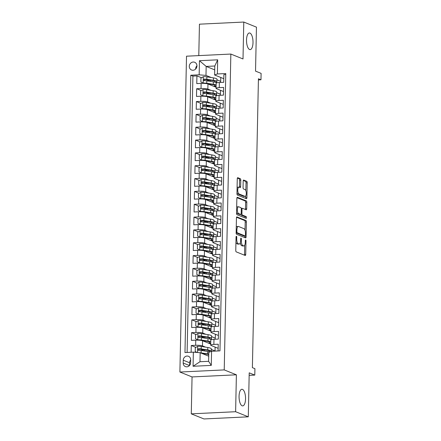<?xml version="1.0" encoding="UTF-8"?>
<svg xmlns="http://www.w3.org/2000/svg" width="441" height="441" viewBox="0 0 441 441"><rect width="100%" height="100%" fill="white"/><g stroke="black" fill="none" stroke-linecap="round" stroke-linejoin="round"><path stroke-width="0.66" d="M236.42 236.277A0.893 0.347 87.3 0 0 236.354 236.266A0.893 0.347 87.3 0 0 236.051 237.021L235.77 250.411A1.279 0.496 87.3 0 0 236.244 251.872L245.196 255.477A1.279 0.496 87.3 0 0 245.284 255.493A1.279 0.496 87.3 0 0 245.72 254.418L246.001 241.029A0.893 0.347 87.3 0 0 245.67 240.003A0.893 0.347 87.3 0 0 245.609 239.992A0.893 0.347 87.3 0 0 245.306 240.747L245.268 242.478A4.085 1.582 87.3 0 1 243.873 245.918A4.085 1.582 87.3 0 1 243.592 245.869L242.848 245.571A4.085 1.582 87.3 0 1 241.337 240.896L241.376 239.165A0.893 0.347 87.3 0 0 241.045 238.14A0.893 0.347 87.3 0 0 240.984 238.129A0.893 0.347 87.3 0 0 240.676 238.884L240.643 240.615A4.085 1.582 87.3 0 1 239.248 244.055A4.085 1.582 87.3 0 1 238.967 244.005L238.217 243.708A4.085 1.582 87.3 0 1 236.712 239.033L236.745 237.302A0.893 0.347 87.3 0 0 236.42 236.277M249.595 49.508A8.329 3.225 87.3 0 0 250.168 49.613A8.329 3.225 87.3 0 0 253.013 41.873A8.329 3.225 87.3 0 0 249.942 33.075A8.329 3.225 87.3 0 0 249.369 32.976A8.329 3.225 87.3 0 0 246.519 40.715A8.329 3.225 87.3 0 0 249.595 49.508M242.131 405.797A8.329 3.225 87.3 0 0 242.704 405.896A8.329 3.225 87.3 0 0 245.549 398.157A8.329 3.225 87.3 0 0 242.478 389.364A8.329 3.225 87.3 0 0 241.905 389.26A8.329 3.225 87.3 0 0 239.061 396.999A8.329 3.225 87.3 0 0 242.131 405.797M189.288 66.321A4.162 3.782 -68.1 0 0 191.57 69.998A4.162 3.782 -68.1 0 0 196.956 65.952A4.162 3.782 -68.1 0 0 194.679 62.275A4.162 3.782 -68.1 0 0 189.288 66.321M196.956 65.759A4.162 3.782 -68.1 0 0 195.628 68.873A4.162 3.782 -68.1 0 0 195.628 69.066M240.78 180.176A1.279 0.496 87.3 0 0 240.306 178.715L237.793 177.706A1.279 0.496 87.3 0 0 237.71 177.69A1.279 0.496 87.3 0 0 237.269 178.765L236.96 193.638A1.279 0.496 87.3 0 0 237.429 195.093L246.387 198.704A1.279 0.496 87.3 0 0 246.475 198.72A1.279 0.496 87.3 0 0 246.91 197.64L247.219 182.772A1.279 0.496 87.3 0 0 246.751 181.312L243.713 180.088A1.279 0.496 87.3 0 0 243.625 180.071A1.279 0.496 87.3 0 0 243.189 181.146L243.057 187.513A1.279 0.496 87.3 0 0 243.531 188.974L245.036 189.58A3.418 1.323 87.3 0 1 246.293 193.186A3.418 1.323 87.3 0 1 245.13 196.366A3.418 1.323 87.3 0 1 244.893 196.322L239 193.946A3.418 1.323 87.3 0 1 237.738 190.341A3.418 1.323 87.3 0 1 238.906 187.166A3.418 1.323 87.3 0 1 239.138 187.205L240.119 187.601A1.279 0.496 87.3 0 0 240.207 187.618A1.279 0.496 87.3 0 0 240.643 186.543L240.78 180.176L239.579 180.237A1.279 0.496 87.3 0 0 239.11 178.776L237.379 178.076M235.621 411.718L236.393 374.806L192.055 376.934L191.284 413.845L235.621 411.718L248.289 416.822L249.209 372.849L254.788 375.093L254.92 368.676L252.384 367.651L258.437 78.774L260.973 79.793L261.105 73.371L255.532 71.128L256.453 27.155L243.779 22.05L199.448 24.178L198.786 55.605M236.393 374.806L224.226 369.905L230.847 54.061L243.008 58.962L243.779 22.05M236.971 216.9A1.279 0.496 87.3 0 0 236.889 216.884A1.279 0.496 87.3 0 0 236.448 217.959L236.139 232.826A1.279 0.496 87.3 0 0 236.608 234.287L245.565 237.897A1.279 0.496 87.3 0 0 245.654 237.914A1.279 0.496 87.3 0 0 246.089 236.834L246.398 221.966A1.279 0.496 87.3 0 0 245.929 220.506L236.8 216.906M236.547 213.235L236.861 198.362A1.279 0.496 87.3 0 1 237.297 197.287A1.279 0.496 87.3 0 1 237.385 197.303L246.337 200.909A1.279 0.496 87.3 0 1 246.811 202.369L246.679 208.731A1.279 0.496 87.3 0 1 246.243 209.806A1.279 0.496 87.3 0 1 246.155 209.795L242.522 208.328A1.279 0.496 87.3 0 0 242.434 208.312A1.279 0.496 87.3 0 0 241.999 209.392L241.911 213.609A1.279 0.496 87.3 0 0 242.379 215.07L246.161 216.597A0.893 0.347 87.3 0 1 246.491 217.54A0.893 0.347 87.3 0 1 246.188 218.372A0.893 0.347 87.3 0 1 246.122 218.361L237.021 214.69A1.279 0.496 87.3 0 1 236.547 213.235M248.289 416.822L203.957 418.95L191.284 413.845M208.395 80.51L205.848 79.485M201.526 77.748L196.923 75.891L196.763 83.597L201.135 83.382L201.024 88.52A5.204 0.843 1.2 0 1 207.849 89.104L210.991 90.372M208.124 93.349L205.578 92.323M201.256 90.587L196.653 88.729L196.493 96.436L200.864 96.226L200.76 101.358A5.204 0.843 1.2 0 1 207.579 101.948L210.726 103.211M207.854 106.187L205.308 105.162M200.991 103.426L196.383 101.568L196.223 109.274L200.594 109.065L200.49 114.197A5.204 0.843 1.2 0 1 207.309 114.787L210.456 116.049M207.584 119.026L205.043 118.001M200.721 116.264L196.113 114.406L195.953 122.113L200.33 121.903L200.22 127.036A5.204 0.843 1.2 0 1 207.038 127.625L210.186 128.893M207.314 131.87L204.773 130.845M200.451 129.103L195.848 127.245L195.683 134.952L200.06 134.742L199.949 139.874A5.204 0.843 1.2 0 1 206.768 140.464L209.916 141.732M207.05 144.709L204.503 143.683M200.181 141.941L195.578 140.089L195.418 147.79L199.79 147.581L199.679 152.718A5.204 0.843 1.2 0 1 206.504 153.303L209.646 154.57M206.779 157.547L204.233 156.522M199.911 154.78L195.308 152.928L195.148 160.629L199.519 160.419L199.415 165.557A5.204 0.843 1.2 0 1 206.234 166.141L209.381 167.409M206.509 170.386L203.963 169.361M199.646 167.619L195.038 165.766L194.878 173.467L199.249 173.258L199.145 178.396A5.204 0.843 1.2 0 1 205.964 178.98L209.111 180.248M206.239 183.224L203.698 182.199M199.376 180.457L194.768 178.605L194.608 186.306L198.985 186.096L198.874 191.234A5.204 0.843 1.2 0 1 205.693 191.818L208.841 193.086M205.975 196.063L203.428 195.038M199.106 193.296L194.503 191.444L194.338 199.145L198.715 198.935L198.604 204.073A5.204 0.843 1.2 0 1 205.429 204.657L208.571 205.925M205.704 208.902L203.158 207.876M198.836 206.134L194.233 204.282L194.073 211.983L198.444 211.774L198.34 216.911A5.204 0.843 1.2 0 1 205.159 217.496L208.301 218.764M205.434 221.74L202.888 220.715M198.571 218.979L193.963 217.121L193.803 224.827L198.174 224.612L198.07 229.75A5.204 0.843 1.2 0 1 204.889 230.334L208.036 231.602M205.164 234.579L202.617 233.554M198.301 231.817L193.693 229.959L193.533 237.666L197.904 237.456L197.8 242.589A5.204 0.843 1.2 0 1 204.618 243.178L207.766 244.441M204.894 247.418L202.353 246.392M198.031 244.656L193.428 242.798L193.263 250.505L197.64 250.295L197.529 255.427A5.204 0.843 1.2 0 1 204.348 256.017L207.496 257.285M204.63 260.256L202.083 259.236M197.761 257.494L193.158 255.637L192.993 263.343L197.37 263.134L197.259 268.266A5.204 0.843 1.2 0 1 204.084 268.856L207.226 270.124M204.359 273.1L201.813 272.075M197.491 270.333L192.888 268.475L192.728 276.182L197.099 275.972L196.995 281.104A5.204 0.843 1.2 0 1 203.814 281.694L206.961 282.962M204.089 285.939L201.543 284.914M197.226 283.172L192.618 281.319L192.458 289.02L196.829 288.811L196.725 293.949A5.204 0.843 1.2 0 1 203.544 294.533L206.691 295.801M203.819 298.778L201.278 297.752M196.956 296.01L192.348 294.158L192.188 301.859L196.565 301.65L196.454 306.787A5.204 0.843 1.2 0 1 203.273 307.371L206.421 308.639M203.549 311.616L201.008 310.591M196.686 308.849L192.083 306.997L191.918 314.698L196.295 314.488L196.184 319.626A5.204 0.843 1.2 0 1 203.003 320.21L206.151 321.478M203.284 324.455L200.738 323.429M196.416 321.687L191.813 319.835L191.653 327.536L196.025 327.327L195.914 332.464A5.204 0.843 1.2 0 1 202.739 333.049L205.881 334.317M203.014 337.293L200.468 336.268M196.146 334.526L191.543 332.674L191.383 340.375L195.754 340.165A5.204 0.843 1.2 0 1 202.573 340.755L210.71 344.03M218.091 350.959L218.234 344.217L213.863 344.427A5.204 0.843 1.2 0 0 210.682 345.138A5.204 0.843 1.2 0 0 211.096 345.474L218.146 348.318M210.682 345.138L210.792 340A5.204 0.843 1.2 0 1 213.968 339.294L218.345 339.085L218.504 331.378L214.128 331.588A5.204 0.843 1.2 0 0 210.952 332.299A5.204 0.843 1.2 0 0 211.366 332.635L218.416 335.474M210.952 332.299L211.063 327.161A5.204 0.843 -178.8 0 1 214.238 326.456L218.609 326.246L218.775 318.54L214.398 318.749A5.204 0.843 1.2 0 0 211.222 319.46A5.204 0.843 1.2 0 0 211.636 319.797L218.686 322.636M211.222 319.46L211.327 314.323A5.204 0.843 -178.8 0 1 214.508 313.617L218.879 313.402L219.039 305.701L214.668 305.911A5.204 0.843 1.2 0 0 211.493 306.616A5.204 0.843 1.2 0 0 211.9 306.958L218.957 309.797M211.493 306.616L211.597 301.484A5.204 0.843 -178.8 0 1 214.778 300.773L219.149 300.564L219.309 292.863L214.938 293.072A5.204 0.843 1.2 0 0 211.763 293.778A5.204 0.843 1.2 0 0 212.171 294.119L219.227 296.958M211.763 293.778L211.867 288.646A5.204 0.843 -178.8 0 1 215.043 287.934L219.42 287.725L219.579 280.024L215.208 280.233A5.204 0.843 1.2 0 0 212.027 280.939A5.204 0.843 1.2 0 0 212.441 281.281L219.491 284.12M212.027 280.939L212.138 275.807A5.204 0.843 -178.8 0 1 215.313 275.096L219.69 274.886L219.85 267.185L215.473 267.395A5.204 0.843 1.2 0 0 212.297 268.1A5.204 0.843 1.2 0 0 212.711 268.442L219.761 271.281M212.297 268.1L212.408 262.963A5.204 0.843 -178.8 0 1 215.583 262.257L219.954 262.048L220.12 254.347L215.743 254.556A5.204 0.843 1.2 0 0 212.568 255.262A5.204 0.843 1.2 0 0 212.975 255.604L220.031 258.443M212.568 255.262L212.672 250.124A5.204 0.843 -178.8 0 1 215.853 249.419L220.224 249.209L220.384 241.503L216.013 241.718A5.204 0.843 1.2 0 0 212.838 242.423A5.204 0.843 1.2 0 0 213.246 242.759L220.302 245.604M212.838 242.423L212.942 237.286A5.204 0.843 -178.8 0 1 216.118 236.58L220.494 236.37L220.654 228.664L216.283 228.873A5.204 0.843 1.2 0 0 213.102 229.585A5.204 0.843 1.2 0 0 213.516 229.921L220.572 232.765M213.102 229.585L213.212 224.447A5.204 0.843 -178.8 0 1 216.388 223.741L220.765 223.532L220.924 215.825L216.553 216.035A5.204 0.843 1.2 0 0 213.372 216.746A5.204 0.843 1.2 0 0 213.786 217.082L220.836 219.927M213.372 216.746L213.483 211.608A5.204 0.843 -178.8 0 1 216.658 210.903L221.029 210.693L221.195 202.987L216.818 203.196A5.204 0.843 1.2 0 0 213.642 203.907A5.204 0.843 1.2 0 0 214.056 204.244L221.106 207.088M213.642 203.907L213.753 198.77A5.204 0.843 -178.8 0 1 216.928 198.064L221.299 197.855L221.465 190.148L217.088 190.358A5.204 0.843 1.2 0 0 213.913 191.069A5.204 0.843 1.2 0 0 214.32 191.405L221.376 194.244M213.913 191.069L214.017 185.931A5.204 0.843 -178.8 0 1 217.198 185.226L221.569 185.011L221.729 177.31L217.358 177.519A5.204 0.843 1.2 0 0 214.183 178.225A5.204 0.843 1.2 0 0 214.591 178.566L221.647 181.405M214.183 178.225L214.287 173.093A5.204 0.843 -178.8 0 1 217.463 172.381L221.84 172.172L221.999 164.471L217.628 164.68A5.204 0.843 1.2 0 0 214.447 165.386A5.204 0.843 1.2 0 0 214.861 165.728L221.917 168.567M214.447 165.386L214.558 160.254A5.204 0.843 -178.8 0 1 217.733 159.543L222.11 159.333L222.27 151.632L217.893 151.842A5.204 0.843 1.2 0 0 214.717 152.547A5.204 0.843 1.2 0 0 215.131 152.889L222.181 155.728M214.717 152.547L214.828 147.415A5.204 0.843 -178.8 0 1 218.003 146.704L222.374 146.495L222.54 138.794L218.163 139.003A5.204 0.843 1.2 0 0 214.988 139.709A5.204 0.843 1.2 0 0 215.401 140.051L222.451 142.89M214.988 139.709L215.092 134.577A5.204 0.843 -178.8 0 1 218.273 133.866L222.644 133.656L222.804 125.955L218.433 126.165A5.204 0.843 1.2 0 0 215.258 126.87A5.204 0.843 1.2 0 0 215.666 127.212L222.722 130.051M215.258 126.87L215.362 121.733A5.204 0.843 -178.8 0 1 218.543 121.027L222.914 120.817L223.074 113.117L218.703 113.326A5.204 0.843 1.2 0 0 215.528 114.032A5.204 0.843 1.2 0 0 215.936 114.368L222.992 117.212M215.528 114.032L215.632 108.894A5.204 0.843 -178.8 0 1 218.808 108.188L223.185 107.979L223.344 100.272L218.973 100.487A5.204 0.843 1.2 0 0 215.792 101.193A5.204 0.843 1.2 0 0 216.206 101.529L223.256 104.374M215.792 101.193L215.903 96.055A5.204 0.843 -178.8 0 1 219.078 95.35L223.455 95.14L223.615 87.434L219.238 87.643A5.204 0.843 1.2 0 0 216.062 88.354A5.204 0.843 1.2 0 0 216.476 88.691L223.526 91.535M216.663 92.654L220.417 94.17L216.658 92.709M220.494 90.311L220.417 94.17M201.135 83.382A5.204 0.843 -178.8 0 1 207.954 83.972L216.084 87.246M216.393 105.493L220.147 107.009L216.393 105.548M220.23 103.15L220.147 107.009M200.864 96.226A5.204 0.843 -178.8 0 1 207.683 96.811L215.82 100.085M216.123 118.337L219.877 119.847L216.123 118.386M219.96 115.989L219.877 119.847M200.594 109.065A5.204 0.843 -178.8 0 1 207.419 109.649L215.55 112.924M215.853 131.175L219.607 132.686L215.853 131.225M219.69 128.833L219.607 132.686M200.33 121.903A5.204 0.843 -178.8 0 1 207.149 122.488L215.28 125.762M215.583 144.014L219.342 145.524L215.583 144.069M219.42 141.671L219.342 145.524M200.06 134.742A5.204 0.843 -178.8 0 1 206.879 135.326L215.01 138.601M215.318 156.853L219.072 158.363L215.313 156.908M219.155 154.51L219.072 158.363M199.79 147.581A5.204 0.843 -178.8 0 1 206.609 148.165L214.739 151.439M215.048 169.691L218.802 171.202L215.048 169.746M218.885 167.348L218.802 171.202M199.519 160.419A5.204 0.843 -178.8 0 1 206.338 161.004L214.475 164.284M214.778 182.53L218.532 184.04L214.778 182.585M218.615 180.187L218.532 184.04M199.249 173.258A5.204 0.843 -178.8 0 1 206.074 173.842L214.205 177.122M214.508 195.369L218.267 196.884L214.508 195.424M218.345 193.026L218.267 196.884M198.985 186.096A5.204 0.843 -178.8 0 1 205.804 186.686L213.935 189.961M214.238 208.207L217.997 209.723L214.238 208.262M218.075 205.864L217.997 209.723M198.715 198.935A5.204 0.843 -178.8 0 1 205.534 199.525L213.665 202.799M213.973 221.046L217.727 222.562L213.968 221.101M217.81 218.703L217.727 222.562M198.444 211.774A5.204 0.843 -178.8 0 1 205.263 212.364L213.394 215.638M213.703 233.884L217.457 235.4L213.703 233.939M217.54 231.542L217.457 235.4M198.174 224.612A5.204 0.843 -178.8 0 1 204.993 225.202L213.13 228.477M213.433 246.728L217.187 248.239L213.433 246.778M217.27 244.38L217.187 248.239M197.904 237.456A5.204 0.843 -178.8 0 1 204.729 238.041L212.86 241.315M213.163 259.567L216.922 261.078L213.163 259.617M217 257.219L216.922 261.078M197.64 250.295A5.204 0.843 -178.8 0 1 204.459 250.879L212.59 254.154M212.893 272.406L216.652 273.916L212.893 272.455M216.729 270.063L216.652 273.916M197.37 263.134A5.204 0.843 -178.8 0 1 204.189 263.718L212.319 266.992M212.628 285.244L216.382 286.755L212.623 285.299M216.465 282.902L216.382 286.755M197.099 275.972A5.204 0.843 -178.8 0 1 203.918 276.557L212.055 279.831M212.358 298.083L216.112 299.593L212.358 298.138M216.195 295.74L216.112 299.593M196.829 288.811A5.204 0.843 -178.8 0 1 203.654 289.395L211.785 292.67M212.088 310.922L215.842 312.432L212.088 310.977M215.925 308.579L215.842 312.432M196.565 301.65A5.204 0.843 -178.8 0 1 203.384 302.234L211.515 305.514M211.818 323.76L215.577 325.276L211.818 323.815M215.655 321.417L215.577 325.276M196.295 314.488A5.204 0.843 -178.8 0 1 203.114 315.078L211.245 318.352M211.553 336.599L215.307 338.115L211.548 336.654M215.39 334.256L215.307 338.115M196.025 327.327A5.204 0.843 -178.8 0 1 202.843 327.917L210.974 331.191M190.622 362.667L190.683 359.845A4.035 3.66 -68.1 0 0 188.472 356.284A4.035 3.66 -68.1 0 0 183.252 360.203L183.197 363.026A4.035 3.66 -68.1 0 0 185.402 366.592A4.035 3.66 -68.1 0 0 190.622 362.667M224.226 369.905L179.895 372.033L186.51 56.194L230.847 54.061M196.923 75.891L192.91 76.084L190.777 75.224L184.972 352.552L193.356 352.15L200.175 352.734L208.725 356.179M190.777 75.224L199.167 74.821L199.464 60.698L217.678 59.827L217.38 73.95L225.77 73.548L219.96 350.871L211.57 351.273L211.278 365.396L193.064 366.273L193.356 352.15M195.881 347.37L191.273 345.512L195.65 345.303A5.204 0.843 1.2 0 1 202.469 345.887L205.616 347.155M211.283 349.437L215.037 350.953L211.283 349.493M215.12 347.095L215.037 350.953M225.748 74.507L223.885 74.595L223.719 82.302L219.348 82.511A5.204 0.843 -178.8 0 0 216.173 83.217L216.062 88.354M191.543 332.674L195.914 332.464M191.813 319.835L196.184 319.626M192.083 306.997L196.454 306.787M192.348 294.158L196.725 293.949M192.618 281.319L196.995 281.104M192.888 268.475L197.259 268.266M193.158 255.637L197.529 255.427M193.428 242.798L197.8 242.589M193.693 229.959L198.07 229.75M193.963 217.121L198.34 216.911M194.233 204.282L198.604 204.073M194.503 191.444L198.874 191.234M194.768 178.605L199.145 178.396M195.038 165.766L199.415 165.557M195.308 152.928L199.679 152.718M195.578 140.089L199.949 139.874M195.848 127.245L200.22 127.036M196.113 114.406L200.49 114.197M196.383 101.568L200.76 101.358M196.653 88.729L201.024 88.52M192.91 76.084L187.116 352.447M191.273 345.512L191.135 352.254M214.723 69.865L206.173 66.42L205.986 75.411L211.261 77.533M216.928 79.815L220.687 81.331L216.928 79.871M220.765 77.473L220.687 81.331M200.175 352.734L199.988 361.725L208.615 361.311L208.808 352.32L211.57 351.273M192.055 376.934L179.895 372.033M258.415 79.915L260.973 79.793M249.159 375.363L254.788 375.093M223.796 78.696L214.613 74.998L214.8 66.007L206.173 66.42L199.464 60.698M220.274 95.289L220.296 94.176M220.004 108.133L220.026 107.014M219.734 120.972L219.761 119.853M219.464 133.81L219.491 132.691M219.199 146.649L219.221 145.53M218.929 159.488L218.951 158.369M218.659 172.326L218.681 171.207M218.389 185.165L218.416 184.051M218.124 198.003L218.146 196.89M217.854 210.842L217.876 209.729M217.584 223.681L217.606 222.567M217.314 236.525L217.336 235.406M217.044 249.363L217.071 248.244M216.779 262.202L216.801 261.083M216.509 275.041L216.531 273.922M216.239 287.879L216.261 286.76M215.969 300.718L215.991 299.599M215.699 313.557L215.726 312.437M215.434 326.395L215.456 325.282M215.164 339.234L215.186 338.12M220.544 82.45L220.566 81.337M202.744 350.132L200.197 349.107M210.28 339.151A9.956 1.61 -178.8 0 0 211.515 338.401A9.956 1.61 -178.8 0 0 208.009 337.1L201.46 336.064A3.451 0.557 -178.8 0 0 198.908 335.882C197.888 336.406 197.877 336.918 198.874 337.426A3.451 0.557 1.2 0 1 201.427 337.608L207.976 338.644A9.956 1.61 1.2 0 1 211.316 339.647L211.344 338.694M210.55 326.307A9.956 1.61 -178.8 0 0 211.779 325.563A9.956 1.61 -178.8 0 0 208.279 324.262L201.73 323.225A3.451 0.557 -178.8 0 0 199.172 323.044C198.158 323.567 198.147 324.08 199.145 324.587A3.451 0.557 1.2 0 1 201.697 324.769L208.246 325.8A9.956 1.61 1.2 0 1 211.586 326.809L211.608 325.855M211.862 313.964L211.878 313.016M211.09 300.63A9.956 1.61 -178.8 0 0 212.319 299.886A9.956 1.61 -178.8 0 0 208.814 298.585L202.27 297.548A3.451 0.557 -178.8 0 0 199.712 297.366C198.693 297.89 198.687 298.403 199.679 298.904A3.451 0.557 1.2 0 1 202.237 299.092L208.786 300.123A9.956 1.61 1.2 0 1 212.127 301.126L212.149 300.178M211.36 287.791A9.956 1.61 -178.8 0 0 212.59 287.047A9.956 1.61 -178.8 0 0 209.084 285.746L202.535 284.71A3.451 0.557 -178.8 0 0 199.982 284.528C198.963 285.051 198.952 285.564 199.949 286.066A3.451 0.557 1.2 0 1 202.507 286.253L209.051 287.284A9.956 1.61 1.2 0 1 212.391 288.287L212.419 287.334M211.625 274.952A9.956 1.61 -178.8 0 0 212.86 274.208A9.956 1.61 -178.8 0 0 209.354 272.907L202.805 271.871A3.451 0.557 -178.8 0 0 200.253 271.689C199.233 272.213 199.222 272.725 200.22 273.227A3.451 0.557 1.2 0 1 202.772 273.409L209.321 274.445A9.956 1.61 1.2 0 1 212.661 275.449L212.683 274.495M212.937 262.61L212.953 261.656M212.165 249.275A9.956 1.61 -178.8 0 0 213.394 248.531A9.956 1.61 -178.8 0 0 209.894 247.225L203.345 246.194A3.451 0.557 -178.8 0 0 200.787 246.012C199.773 246.536 199.762 247.048 200.754 247.55A3.451 0.557 1.2 0 1 203.312 247.732L209.861 248.768A9.956 1.61 1.2 0 1 213.201 249.771L213.224 248.818M212.435 236.437A9.956 1.61 -178.8 0 0 213.665 235.692A9.956 1.61 -178.8 0 0 210.159 234.386L203.615 233.355A3.451 0.557 -178.8 0 0 201.057 233.173C200.038 233.697 200.027 234.21 201.024 234.711A3.451 0.557 1.2 0 1 203.582 234.893L210.125 235.929A9.956 1.61 1.2 0 1 213.472 236.933L213.494 235.979M212.7 223.598A9.956 1.61 -178.8 0 0 213.935 222.854A9.956 1.61 -178.8 0 0 210.429 221.547L203.88 220.517A3.451 0.557 -178.8 0 0 201.328 220.329C200.308 220.853 200.297 221.371 201.294 221.873A3.451 0.557 1.2 0 1 203.847 222.055L210.396 223.091A9.956 1.61 1.2 0 1 213.736 224.094L213.764 223.14M214.012 211.25L214.028 210.302M213.24 197.915A9.956 1.61 -178.8 0 0 214.469 197.171A9.956 1.61 -178.8 0 0 210.969 195.87L204.42 194.834A3.451 0.557 -178.8 0 0 201.862 194.652C200.848 195.176 200.837 195.688 201.829 196.195A3.451 0.557 1.2 0 1 204.387 196.377L210.936 197.408A9.956 1.61 1.2 0 1 214.276 198.417L214.298 197.463M213.51 185.077A9.956 1.61 -178.8 0 0 214.739 184.332A9.956 1.61 -178.8 0 0 211.233 183.032L204.69 181.995A3.451 0.557 -178.8 0 0 202.132 181.813C201.118 182.337 201.107 182.85 202.099 183.357A3.451 0.557 1.2 0 1 204.657 183.539L211.206 184.57A9.956 1.61 1.2 0 1 214.547 185.578L214.569 184.625M213.78 172.238A9.956 1.61 -178.8 0 0 215.01 171.494A9.956 1.61 -178.8 0 0 211.504 170.193L204.955 169.157A3.451 0.557 -178.8 0 0 202.402 168.975C201.383 169.498 201.372 170.011 202.369 170.518A3.451 0.557 1.2 0 1 204.927 170.7L211.471 171.731A9.956 1.61 1.2 0 1 214.811 172.734L214.839 171.786M215.087 159.896L215.109 158.942M214.315 146.561A9.956 1.61 -178.8 0 0 215.544 145.817A9.956 1.61 -178.8 0 0 212.044 144.516L205.495 143.479A3.451 0.557 -178.8 0 0 202.937 143.297C201.923 143.821 201.912 144.334 202.91 144.835A3.451 0.557 1.2 0 1 205.462 145.017L212.011 146.054A9.956 1.61 1.2 0 1 215.351 147.057L215.373 146.103M214.585 133.722A9.956 1.61 -178.8 0 0 215.814 132.978A9.956 1.61 -178.8 0 0 212.314 131.672L205.765 130.641A3.451 0.557 -178.8 0 0 203.207 130.459C202.193 130.983 202.182 131.495 203.174 131.997A3.451 0.557 1.2 0 1 205.732 132.179L212.281 133.215A9.956 1.61 1.2 0 1 215.621 134.218L215.643 133.265M214.855 120.884A9.956 1.61 -178.8 0 0 216.084 120.139A9.956 1.61 -178.8 0 0 212.579 118.833L206.035 117.802A3.451 0.557 -178.8 0 0 203.477 117.62C202.463 118.144 202.452 118.657 203.444 119.158A3.451 0.557 1.2 0 1 206.002 119.34L212.551 120.376A9.956 1.61 1.2 0 1 215.892 121.38L215.914 120.426M216.162 108.541L216.184 107.587M215.39 95.206A9.956 1.61 -178.8 0 0 216.625 94.462A9.956 1.61 -178.8 0 0 213.119 93.156L206.57 92.125A3.451 0.557 -178.8 0 0 204.018 91.937C202.998 92.461 202.987 92.979 203.985 93.481A3.451 0.557 1.2 0 1 206.537 93.663L213.086 94.699A9.956 1.61 1.2 0 1 216.426 95.703L216.454 94.749M217.38 73.95L214.613 74.998M205.986 75.411L199.167 74.821M215.66 82.368A9.956 1.61 -178.8 0 0 216.889 81.618A9.956 1.61 -178.8 0 0 213.389 80.317L206.84 79.281A3.451 0.557 -178.8 0 0 204.282 79.099C203.268 79.623 203.257 80.141 204.255 80.642A3.451 0.557 1.2 0 1 206.807 80.824L213.356 81.861A9.956 1.61 1.2 0 1 216.696 82.864L216.718 81.91M199.988 361.725L193.064 366.273M208.615 361.311L211.278 365.396M217.678 59.827L214.8 66.007M190.683 359.95A4.035 3.66 -68.1 0 0 189.591 362.756L189.531 365.473M235.941 242.197A4.085 1.582 87.3 0 0 237.021 243.763L238.217 243.708M239.248 244.055L238.046 244.116A4.085 1.582 87.3 0 1 237.765 244.066L237.021 243.763M240.279 242.886A4.085 1.582 87.3 0 0 241.646 245.626L242.848 245.571M243.873 245.918L242.671 245.979A4.085 1.582 87.3 0 1 242.396 245.929L241.646 245.626M244.419 255.163A1.279 0.496 87.3 0 0 244.523 254.474L244.716 245.19M245.031 230.235L245.202 222.021A1.279 0.496 87.3 0 0 244.733 220.561L236.558 217.27M244.783 237.583A1.279 0.496 87.3 0 0 244.893 236.894L244.909 235.929M236.867 231.723A0.893 0.347 87.3 0 0 237.192 232.743L245.053 235.913A0.893 0.347 87.3 0 0 245.113 235.924A0.893 0.347 87.3 0 0 245.422 235.169L245.461 233.344A4.085 1.582 87.3 0 0 243.95 228.67L238.581 226.503A4.085 1.582 87.3 0 0 238.3 226.454A4.085 1.582 87.3 0 0 236.9 229.893L236.867 231.723L236.161 231.757M243.978 235.963A0.893 0.347 87.3 0 1 243.917 235.979A0.893 0.347 87.3 0 1 243.856 235.968L236.139 232.859M238.3 226.454L237.098 226.514A4.085 1.582 87.3 0 0 236.255 227.236M236.966 197.673L245.141 200.964L246.337 200.909M245.372 209.481A1.279 0.496 87.3 0 0 245.477 208.791L245.615 202.425A1.279 0.496 87.3 0 0 245.141 200.964M241.321 208.389A1.279 0.496 87.3 0 0 241.238 208.373A1.279 0.496 87.3 0 0 241.233 208.373L242.434 208.312M236.563 212.452A3.418 1.323 87.3 0 0 237.412 213.609L239.491 214.447L240.687 214.392A1.279 0.496 87.3 0 0 240.775 214.409A1.279 0.496 87.3 0 0 241.183 215.131L244.964 216.652L246.161 216.597M245.257 218.008A0.893 0.347 87.3 0 0 244.964 216.652M239.491 214.447A1.279 0.496 87.3 0 0 239.579 214.464L240.775 214.409A1.279 0.496 87.3 0 0 241.21 213.328L241.299 209.111A1.279 0.496 87.3 0 0 240.83 207.65L238.752 206.812A3.418 1.323 87.3 0 0 238.52 206.768A3.418 1.323 87.3 0 0 237.352 209.944A3.418 1.323 87.3 0 0 238.614 213.554L240.687 214.392M238.52 206.768L237.319 206.829A3.418 1.323 87.3 0 0 236.674 207.331M239.342 187.287A1.279 0.496 87.3 0 0 239.446 186.598L239.579 180.237M238.906 187.166L237.705 187.221A3.418 1.323 87.3 0 0 237.082 187.679M236.977 192.91A3.418 1.323 87.3 0 0 237.798 194.007L239 193.946M245.13 196.366L243.928 196.421A3.418 1.323 87.3 0 1 243.697 196.377L237.798 194.007M245.858 190.677L246.023 182.828A1.279 0.496 87.3 0 0 245.554 181.367L243.294 180.463M245.604 198.389A1.279 0.496 87.3 0 0 245.709 197.7L245.747 195.903M200.302 352.789A3.451 0.557 1.2 0 1 201.107 352.888L207.656 353.919A9.956 1.61 1.2 0 1 208.769 354.123M201.658 353.329L206.559 354.106A8.263 1.334 1.2 0 1 208.758 354.625M208.736 355.722A8.263 1.334 1.2 0 1 208.047 355.904M197.083 352.469L195.22 351.554L195.302 347.701L197.728 346.301A3.451 0.557 1.2 0 1 201.245 346.466L207.788 347.502A9.956 1.61 1.2 0 1 211.294 348.803L211.245 351.245A9.956 1.61 -178.8 0 0 207.739 349.939L201.19 348.908A3.451 0.557 -178.8 0 0 198.637 348.721C197.618 349.244 197.607 349.763 198.604 350.264A3.451 0.557 1.2 0 1 201.162 350.446L207.705 351.483A9.956 1.61 1.2 0 1 209.833 351.935M205.004 349.867A8.263 1.334 1.2 0 1 204.679 349.884A4.101 0.661 -178.8 0 0 202.237 350.441L202.232 350.617M203.295 353.985A0.783 0.303 87.3 0 0 203.196 353.572M204.585 354.509L204.596 353.864A4.101 0.661 -178.8 0 0 203.284 353.985M204.596 353.864A8.263 1.334 -178.8 0 0 204.922 353.847M198.72 350.308L199.365 349.018A1.758 0.287 1.2 0 1 200.098 349.09L206.642 350.126A8.263 1.334 1.2 0 1 209.552 351.207A8.263 1.334 1.2 0 1 208.918 351.703M198.296 350.204L198.604 350.264M211.515 338.401L211.564 335.965A9.956 1.61 1.2 0 0 208.058 334.664L201.515 333.628A3.451 0.557 1.2 0 0 197.998 333.462L195.572 334.862L195.49 338.716L197.86 339.884A3.451 0.557 1.2 0 1 201.377 340.044L207.926 341.08A9.956 1.61 1.2 0 1 210.754 341.781M197.86 339.884L198.522 340.149A1.758 0.287 1.2 0 1 200.28 340.232L206.829 341.268A8.263 1.334 1.2 0 1 209.74 342.348A8.263 1.334 1.2 0 1 208.312 343.065M210.732 342.955A9.956 1.61 1.2 0 1 209.073 343.368M205.274 337.029A8.263 1.334 1.2 0 1 204.949 337.045A4.101 0.661 -178.8 0 0 202.507 337.602L202.502 337.778M203.566 341.147A0.783 0.303 87.3 0 0 203.466 340.733M204.85 341.67L204.867 341.025A4.101 0.661 -178.8 0 0 203.555 341.147M204.867 341.025A8.263 1.334 -178.8 0 0 205.192 341.009M198.99 337.47L199.635 336.18A1.758 0.287 1.2 0 1 200.363 336.251L206.912 337.288A8.263 1.334 1.2 0 1 209.822 338.368A8.263 1.334 1.2 0 1 209.188 338.864M198.566 337.365L198.874 337.426M211.779 325.563L211.834 323.126A9.956 1.61 1.2 0 0 208.328 321.82L201.78 320.789A3.451 0.557 1.2 0 0 198.263 320.624L195.843 322.024L195.76 325.871L198.13 327.04A3.451 0.557 1.2 0 1 201.647 327.205L208.196 328.242A9.956 1.61 1.2 0 1 211.024 328.942M198.13 327.04L198.792 327.31A1.758 0.287 1.2 0 1 200.55 327.393L207.099 328.429A8.263 1.334 1.2 0 1 210.01 329.51A8.263 1.334 1.2 0 1 208.582 330.226M210.996 330.116A9.956 1.61 1.2 0 1 209.343 330.53M205.545 324.19A8.263 1.334 1.2 0 1 205.219 324.207A4.101 0.661 -178.8 0 0 202.777 324.763L202.772 324.94M205.12 328.832L205.137 328.187A4.101 0.661 -178.8 0 0 203.825 328.308A0.783 0.303 87.3 0 0 203.736 327.895M205.137 328.187A8.263 1.334 -178.8 0 0 205.462 328.17M199.26 324.631L199.905 323.336A1.758 0.287 1.2 0 1 200.633 323.413L207.182 324.449A8.263 1.334 1.2 0 1 210.092 325.53A8.263 1.334 1.2 0 1 209.458 326.026M198.836 324.526L199.145 324.587M210.82 313.468A9.956 1.61 -178.8 0 0 212.049 312.724L212.104 310.288A9.956 1.61 1.2 0 0 208.599 308.981L202.05 307.95A3.451 0.557 1.2 0 0 198.533 307.785L196.107 309.185L196.03 313.033L198.4 314.201A3.451 0.557 1.2 0 1 201.917 314.367L208.461 315.403A9.956 1.61 1.2 0 1 211.294 316.103M198.4 314.201L199.056 314.472A1.758 0.287 1.2 0 1 200.82 314.554L207.369 315.591A8.263 1.334 1.2 0 1 210.274 316.671A8.263 1.334 1.2 0 1 208.852 317.388M211.267 317.277A9.956 1.61 1.2 0 1 209.613 317.691M205.815 311.352A8.263 1.334 1.2 0 1 205.489 311.368A4.101 0.661 -178.8 0 0 203.047 311.925L203.042 312.096M205.39 315.993L205.401 315.348A4.101 0.661 -178.8 0 0 204.095 315.469A0.783 0.303 87.3 0 0 204.001 315.056M212.049 312.724A9.956 1.61 -178.8 0 0 208.549 311.423L202 310.387A3.451 0.557 -178.8 0 0 199.442 310.205C198.428 310.729 198.417 311.241 199.409 311.748A3.451 0.557 1.2 0 1 201.967 311.93L208.516 312.961A9.956 1.61 1.2 0 1 211.856 313.964M205.401 315.348A8.263 1.334 -178.8 0 0 205.732 315.332M199.53 311.793L200.175 310.497A1.758 0.287 1.2 0 1 200.903 310.574L207.452 311.611A8.263 1.334 1.2 0 1 210.357 312.691A8.263 1.334 1.2 0 1 209.723 313.187M199.106 311.688L199.409 311.748M212.319 299.886L212.369 297.449A9.956 1.61 1.2 0 0 208.869 296.143L202.32 295.112A3.451 0.557 1.2 0 0 198.803 294.946L196.377 296.346L196.3 300.194L198.671 301.363A3.451 0.557 1.2 0 1 202.182 301.528L208.731 302.565A9.956 1.61 1.2 0 1 211.559 303.265M198.671 301.363L199.326 301.627A1.758 0.287 1.2 0 1 201.09 301.716L207.634 302.752A8.263 1.334 1.2 0 1 210.544 303.832A8.263 1.334 1.2 0 1 209.122 304.549M211.537 304.439A9.956 1.61 1.2 0 1 209.877 304.852M206.085 298.513A8.263 1.334 1.2 0 1 205.754 298.529A4.101 0.661 -178.8 0 0 203.312 299.081L203.312 299.257M205.66 303.154L205.671 302.509A4.101 0.661 -178.8 0 0 204.365 302.631A0.783 0.303 87.3 0 0 204.271 302.217M205.671 302.509A8.263 1.334 -178.8 0 0 206.002 302.493M199.795 298.954L200.44 297.658A1.758 0.287 1.2 0 1 201.173 297.736L207.722 298.766A8.263 1.334 1.2 0 1 210.627 299.852A8.263 1.334 1.2 0 1 209.993 300.349M199.371 298.849L199.679 298.904M212.59 287.047L212.639 284.61A9.956 1.61 1.2 0 0 209.133 283.304L202.59 282.268A3.451 0.557 1.2 0 0 199.073 282.108L196.647 283.502L196.565 287.356L198.935 288.524A3.451 0.557 1.2 0 1 202.452 288.69L209.001 289.726A9.956 1.61 1.2 0 1 211.829 290.426M198.935 288.524L199.597 288.789A1.758 0.287 1.2 0 1 201.355 288.877L207.904 289.908A8.263 1.334 1.2 0 1 210.815 290.994A8.263 1.334 1.2 0 1 209.392 291.71M211.807 291.6A9.956 1.61 1.2 0 1 210.148 292.014M206.349 285.669A8.263 1.334 1.2 0 1 206.024 285.691A4.101 0.661 -178.8 0 0 203.582 286.242L203.577 286.418M204.641 289.792A0.783 0.303 87.3 0 0 204.541 289.379M205.93 290.316L205.941 289.671A4.101 0.661 -178.8 0 0 204.63 289.792M205.941 289.671A8.263 1.334 -178.8 0 0 206.267 289.654M200.065 286.115L200.71 284.82A1.758 0.287 1.2 0 1 201.443 284.897L207.987 285.928A8.263 1.334 1.2 0 1 210.897 287.014A8.263 1.334 1.2 0 1 210.263 287.51M199.641 286.011L199.949 286.066M212.86 274.208L212.909 271.766A9.956 1.61 1.2 0 0 209.403 270.465L202.854 269.429A3.451 0.557 1.2 0 0 199.338 269.269L196.918 270.664L196.835 274.517L199.205 275.686A3.451 0.557 1.2 0 1 202.722 275.851L209.271 276.887A9.956 1.61 1.2 0 1 212.099 277.587M199.205 275.686L199.867 275.95A1.758 0.287 1.2 0 1 201.625 276.038L208.174 277.069A8.263 1.334 1.2 0 1 211.085 278.155A8.263 1.334 1.2 0 1 209.657 278.872M212.077 278.762A9.956 1.61 1.2 0 1 210.418 279.175M206.62 272.83A8.263 1.334 1.2 0 1 206.294 272.852A4.101 0.661 -178.8 0 0 203.852 273.403L203.847 273.58M206.195 277.477L206.212 276.832A4.101 0.661 -178.8 0 0 204.9 276.954A0.783 0.303 87.3 0 0 204.811 276.54M206.212 276.832A8.263 1.334 -178.8 0 0 206.537 276.81M200.335 273.277L200.98 271.981A1.758 0.287 1.2 0 1 201.708 272.058L208.257 273.089A8.263 1.334 1.2 0 1 211.167 274.175A8.263 1.334 1.2 0 1 210.533 274.666M199.911 273.172L200.22 273.227M211.895 262.114A9.956 1.61 -178.8 0 0 213.124 261.37L213.179 258.928A9.956 1.61 1.2 0 0 209.673 257.627L203.125 256.59A3.451 0.557 1.2 0 0 199.608 256.425L197.188 257.825L197.105 261.678L199.475 262.847A3.451 0.557 1.2 0 1 202.992 263.012L209.541 264.043A9.956 1.61 1.2 0 1 212.369 264.749M199.475 262.847L200.131 263.112A1.758 0.287 1.2 0 1 201.895 263.2L208.444 264.231A8.263 1.334 1.2 0 1 211.349 265.311A8.263 1.334 1.2 0 1 209.927 266.028M212.341 265.923A9.956 1.61 1.2 0 1 210.688 266.336M206.89 259.992A8.263 1.334 1.2 0 1 206.564 260.014A4.101 0.661 -178.8 0 0 204.122 260.565L204.117 260.741M206.465 264.633L206.482 263.994A4.101 0.661 -178.8 0 0 205.17 264.115A0.783 0.303 87.3 0 0 205.082 263.701M213.124 261.37A9.956 1.61 -178.8 0 0 209.624 260.063L203.075 259.032A3.451 0.557 -178.8 0 0 200.517 258.85C199.503 259.374 199.492 259.887 200.484 260.388A3.451 0.557 1.2 0 1 203.042 260.57L209.591 261.607A9.956 1.61 1.2 0 1 212.931 262.61M206.482 263.994A8.263 1.334 -178.8 0 0 206.807 263.972M200.605 260.438L201.25 259.143A1.758 0.287 1.2 0 1 201.978 259.22L208.527 260.251A8.263 1.334 1.2 0 1 211.437 261.331A8.263 1.334 1.2 0 1 210.804 261.827M200.181 260.333L200.484 260.388M213.394 248.531L213.444 246.089A9.956 1.61 1.2 0 0 209.944 244.788L203.395 243.752A3.451 0.557 1.2 0 0 199.878 243.586L197.452 244.987L197.375 248.84L199.745 250.008A3.451 0.557 1.2 0 1 203.262 250.174L209.806 251.205A9.956 1.61 1.2 0 1 212.639 251.91M199.745 250.008L200.401 250.273A1.758 0.287 1.2 0 1 202.165 250.356L208.714 251.392A8.263 1.334 1.2 0 1 211.619 252.472A8.263 1.334 1.2 0 1 210.197 253.189M212.612 253.084A9.956 1.61 1.2 0 1 210.958 253.498M207.16 247.153A8.263 1.334 1.2 0 1 206.835 247.169A4.101 0.661 -178.8 0 0 204.387 247.726L204.387 247.903M205.445 251.271A0.783 0.303 87.3 0 0 205.346 250.863M206.735 251.794L206.746 251.15A4.101 0.661 -178.8 0 0 205.44 251.276M206.746 251.15A8.263 1.334 -178.8 0 0 207.077 251.133M200.87 247.599L201.515 246.304A1.758 0.287 1.2 0 1 202.248 246.376L208.797 247.412A8.263 1.334 1.2 0 1 211.702 248.492A8.263 1.334 1.2 0 1 211.068 248.989M200.451 247.489L200.754 247.55M213.665 235.692L213.714 233.25A9.956 1.61 1.2 0 0 210.214 231.949L203.665 230.913A3.451 0.557 1.2 0 0 200.148 230.748L197.722 232.148L197.645 236.001L200.01 237.17A3.451 0.557 1.2 0 1 203.527 237.335L210.076 238.366A9.956 1.61 1.2 0 1 212.904 239.066M200.01 237.17L200.672 237.434A1.758 0.287 1.2 0 1 202.436 237.517L208.979 238.553A8.263 1.334 1.2 0 1 211.889 239.634A8.263 1.334 1.2 0 1 210.467 240.351M212.882 240.246A9.956 1.61 1.2 0 1 211.222 240.659M207.43 234.314A8.263 1.334 1.2 0 1 207.099 234.331A4.101 0.661 -178.8 0 0 204.657 234.888L204.657 235.064M205.715 238.432A0.783 0.303 87.3 0 0 205.616 238.024M207.005 238.956L207.016 238.311A4.101 0.661 -178.8 0 0 205.71 238.438M207.016 238.311A8.263 1.334 -178.8 0 0 207.342 238.294M201.14 234.761L201.785 233.465A1.758 0.287 1.2 0 1 202.518 233.537L209.067 234.573A8.263 1.334 1.2 0 1 211.972 235.654A8.263 1.334 1.2 0 1 211.338 236.15M200.716 234.651L201.024 234.711M213.935 222.854L213.984 220.412A9.956 1.61 1.2 0 0 210.478 219.111L203.935 218.075A3.451 0.557 1.2 0 0 200.418 217.909L197.992 219.309L197.91 223.163L200.28 224.331A3.451 0.557 1.2 0 1 203.797 224.497L210.346 225.527A9.956 1.61 1.2 0 1 213.174 226.227M200.28 224.331L200.942 224.596A1.758 0.287 1.2 0 1 202.7 224.678L209.249 225.715A8.263 1.334 1.2 0 1 212.16 226.795A8.263 1.334 1.2 0 1 210.732 227.512M213.152 227.407A9.956 1.61 1.2 0 1 211.493 227.821M207.694 221.476A8.263 1.334 1.2 0 1 207.369 221.492A4.101 0.661 -178.8 0 0 204.927 222.049L204.922 222.225M207.276 226.117L207.287 225.472A4.101 0.661 -178.8 0 0 205.975 225.594A0.783 0.303 87.3 0 0 205.886 225.186M207.287 225.472A8.263 1.334 -178.8 0 0 207.612 225.456M201.41 221.917L202.055 220.627A1.758 0.287 1.2 0 1 202.788 220.698L209.332 221.735A8.263 1.334 1.2 0 1 212.242 222.815A8.263 1.334 1.2 0 1 211.608 223.311M200.986 221.812L201.294 221.873M212.97 210.759A9.956 1.61 -178.8 0 0 214.205 210.01L214.254 207.573A9.956 1.61 1.2 0 0 210.748 206.272L204.2 205.236A3.451 0.557 1.2 0 0 200.683 205.071L198.263 206.471L198.18 210.324L200.55 211.493A3.451 0.557 1.2 0 1 204.067 211.652L210.616 212.689A9.956 1.61 1.2 0 1 213.444 213.389M200.55 211.493L201.212 211.757A1.758 0.287 1.2 0 1 202.97 211.84L209.519 212.876A8.263 1.334 1.2 0 1 212.43 213.957A8.263 1.334 1.2 0 1 211.002 214.673M213.422 214.563A9.956 1.61 1.2 0 1 211.763 214.976M207.965 208.637A8.263 1.334 1.2 0 1 207.639 208.654A4.101 0.661 -178.8 0 0 205.197 209.21L205.192 209.387M207.54 213.279L207.557 212.634A4.101 0.661 -178.8 0 0 206.245 212.755A0.783 0.303 87.3 0 0 206.156 212.341M214.205 210.01A9.956 1.61 -178.8 0 0 210.699 208.709L204.15 207.672A3.451 0.557 -178.8 0 0 201.598 207.49C200.578 208.014 200.567 208.532 201.565 209.034A3.451 0.557 1.2 0 1 204.117 209.216L210.666 210.252A9.956 1.61 1.2 0 1 214.006 211.256M207.557 212.634A8.263 1.334 -178.8 0 0 207.882 212.617M201.68 209.078L202.325 207.788A1.758 0.287 1.2 0 1 203.053 207.86L209.602 208.896A8.263 1.334 1.2 0 1 212.512 209.977A8.263 1.334 1.2 0 1 211.878 210.473M201.256 208.973L201.565 209.034M214.469 197.171L214.524 194.735A9.956 1.61 1.2 0 0 211.019 193.428L204.47 192.397A3.451 0.557 1.2 0 0 200.953 192.232L198.533 193.632L198.45 197.48L200.82 198.654A3.451 0.557 1.2 0 1 204.337 198.814L210.886 199.85A9.956 1.61 1.2 0 1 213.714 200.55M200.82 198.654L201.476 198.919A1.758 0.287 1.2 0 1 203.24 199.001L209.789 200.038A8.263 1.334 1.2 0 1 212.694 201.118A8.263 1.334 1.2 0 1 211.272 201.835M213.687 201.724A9.956 1.61 1.2 0 1 212.033 202.138M208.235 195.798A8.263 1.334 1.2 0 1 207.909 195.815A4.101 0.661 -178.8 0 0 205.467 196.372L205.462 196.548M207.81 200.44L207.827 199.795A4.101 0.661 -178.8 0 0 206.515 199.916A0.783 0.303 87.3 0 0 206.421 199.503M207.827 199.795A8.263 1.334 -178.8 0 0 208.152 199.779M201.95 196.239L202.595 194.95A1.758 0.287 1.2 0 1 203.323 195.021L209.872 196.058A8.263 1.334 1.2 0 1 212.782 197.138A8.263 1.334 1.2 0 1 212.143 197.634M201.526 196.135L201.829 196.195M214.739 184.332L214.789 181.896A9.956 1.61 1.2 0 0 211.289 180.59L204.74 179.559A3.451 0.557 1.2 0 0 201.223 179.393L198.797 180.793L198.72 184.641L201.09 185.81A3.451 0.557 1.2 0 1 204.607 185.975L211.151 187.012A9.956 1.61 1.2 0 1 213.984 187.712M201.09 185.81L201.746 186.08A1.758 0.287 1.2 0 1 203.51 186.163L210.059 187.199A8.263 1.334 1.2 0 1 212.964 188.279A8.263 1.334 1.2 0 1 211.542 188.996M213.957 188.886A9.956 1.61 1.2 0 1 212.297 189.299M208.505 182.96A8.263 1.334 1.2 0 1 208.174 182.976A4.101 0.661 -178.8 0 0 205.732 183.533L205.732 183.71M206.79 187.078A0.783 0.303 87.3 0 0 206.691 186.664M208.08 187.601L208.091 186.956A4.101 0.661 -178.8 0 0 206.785 187.078M208.091 186.956A8.263 1.334 -178.8 0 0 208.422 186.94M202.215 183.401L202.86 182.105A1.758 0.287 1.2 0 1 203.593 182.183L210.142 183.219A8.263 1.334 1.2 0 1 213.047 184.299A8.263 1.334 1.2 0 1 212.413 184.796M201.796 183.296L202.099 183.357M215.01 171.494L215.059 169.057A9.956 1.61 1.2 0 0 211.559 167.751L205.01 166.72A3.451 0.557 1.2 0 0 201.493 166.555L199.067 167.955L198.985 171.803L201.355 172.971A3.451 0.557 1.2 0 1 204.872 173.137L211.421 174.173A9.956 1.61 1.2 0 1 214.249 174.873M201.355 172.971L202.017 173.236A1.758 0.287 1.2 0 1 203.781 173.324L210.324 174.36A8.263 1.334 1.2 0 1 213.235 175.441A8.263 1.334 1.2 0 1 211.812 176.157M214.227 176.047A9.956 1.61 1.2 0 1 212.568 176.461M208.775 170.121A8.263 1.334 1.2 0 1 208.444 170.138A4.101 0.661 -178.8 0 0 206.002 170.689L206.002 170.865M208.35 174.763L208.361 174.118A4.101 0.661 -178.8 0 0 207.05 174.239A0.783 0.303 87.3 0 0 206.961 173.826M208.361 174.118A8.263 1.334 -178.8 0 0 208.687 174.101M202.485 170.562L203.13 169.267A1.758 0.287 1.2 0 1 203.863 169.344L210.407 170.38A8.263 1.334 1.2 0 1 213.317 171.461A8.263 1.334 1.2 0 1 212.683 171.957M202.061 170.458L202.369 170.518M214.045 159.399A9.956 1.61 -178.8 0 0 215.28 158.655L215.329 156.219A9.956 1.61 1.2 0 0 211.823 154.912L205.28 153.881A3.451 0.557 1.2 0 0 201.763 153.716L199.338 155.111L199.255 158.964L201.625 160.133A3.451 0.557 1.2 0 1 205.142 160.298L211.691 161.334A9.956 1.61 1.2 0 1 214.519 162.034M201.625 160.133L202.287 160.397A1.758 0.287 1.2 0 1 204.045 160.485L210.594 161.516A8.263 1.334 1.2 0 1 213.505 162.602A8.263 1.334 1.2 0 1 212.077 163.319M214.497 163.209A9.956 1.61 1.2 0 1 212.838 163.622M209.04 157.283A8.263 1.334 1.2 0 1 208.714 157.299A4.101 0.661 -178.8 0 0 206.272 157.85L206.267 158.027M208.615 161.924L208.632 161.279A4.101 0.661 -178.8 0 0 207.32 161.4A0.783 0.303 87.3 0 0 207.231 160.987M215.28 158.655A9.956 1.61 -178.8 0 0 211.774 157.354L205.225 156.318A3.451 0.557 -178.8 0 0 202.673 156.136C201.653 156.66 201.642 157.172 202.64 157.674A3.451 0.557 1.2 0 1 205.192 157.861L211.741 158.892A9.956 1.61 1.2 0 1 215.081 159.896M208.632 161.279A8.263 1.334 -178.8 0 0 208.957 161.263M202.755 157.724L203.4 156.428A1.758 0.287 1.2 0 1 204.128 156.505L210.677 157.536A8.263 1.334 1.2 0 1 213.587 158.622A8.263 1.334 1.2 0 1 212.953 159.118M202.331 157.619L202.64 157.674M215.544 145.817L215.599 143.375A9.956 1.61 1.2 0 0 212.093 142.074L205.545 141.037A3.451 0.557 1.2 0 0 202.028 140.877L199.608 142.272L199.525 146.125L201.895 147.294A3.451 0.557 1.2 0 1 205.412 147.459L211.961 148.496A9.956 1.61 1.2 0 1 214.789 149.196M201.895 147.294L202.557 147.559A1.758 0.287 1.2 0 1 204.315 147.647L210.864 148.678A8.263 1.334 1.2 0 1 213.775 149.764A8.263 1.334 1.2 0 1 212.347 150.48M214.761 150.37A9.956 1.61 1.2 0 1 213.108 150.783M209.31 144.439A8.263 1.334 1.2 0 1 208.984 144.461A4.101 0.661 -178.8 0 0 206.542 145.012L206.537 145.188M208.885 149.086L208.902 148.441A4.101 0.661 -178.8 0 0 207.59 148.562A0.783 0.303 87.3 0 0 207.502 148.148M208.902 148.441A8.263 1.334 -178.8 0 0 209.227 148.419M203.025 144.885L203.67 143.59A1.758 0.287 1.2 0 1 204.398 143.667L210.947 144.698A8.263 1.334 1.2 0 1 213.857 145.784A8.263 1.334 1.2 0 1 213.224 146.28M202.601 144.78L202.91 144.835M215.814 132.978L215.87 130.536A9.956 1.61 1.2 0 0 212.364 129.235L205.815 128.199A3.451 0.557 1.2 0 0 202.298 128.033L199.872 129.434L199.795 133.287L202.165 134.455A3.451 0.557 1.2 0 1 205.682 134.621L212.226 135.657A9.956 1.61 1.2 0 1 215.059 136.357M202.165 134.455L202.821 134.72A1.758 0.287 1.2 0 1 204.585 134.808L211.134 135.839A8.263 1.334 1.2 0 1 214.039 136.919A8.263 1.334 1.2 0 1 212.617 137.636M215.032 137.531A9.956 1.61 1.2 0 1 213.378 137.945M209.58 131.6A8.263 1.334 1.2 0 1 209.255 131.622A4.101 0.661 -178.8 0 0 206.812 132.173L206.807 132.35M207.865 135.723A0.783 0.303 87.3 0 0 207.766 135.31M209.155 136.247L209.166 135.602A4.101 0.661 -178.8 0 0 207.86 135.723M209.166 135.602A8.263 1.334 -178.8 0 0 209.497 135.58M203.295 132.046L203.94 130.751A1.758 0.287 1.2 0 1 204.668 130.828L211.217 131.859A8.263 1.334 1.2 0 1 214.122 132.939A8.263 1.334 1.2 0 1 213.488 133.436M202.871 131.942L203.174 131.997M216.084 120.139L216.134 117.697A9.956 1.61 1.2 0 0 212.634 116.396L206.085 115.36A3.451 0.557 1.2 0 0 202.568 115.195L200.142 116.595L200.065 120.448L202.436 121.617A3.451 0.557 1.2 0 1 205.953 121.782L212.496 122.813A9.956 1.61 1.2 0 1 215.329 123.519M202.436 121.617L203.092 121.881A1.758 0.287 1.2 0 1 204.856 121.97L211.399 123A8.263 1.334 1.2 0 1 214.309 124.081A8.263 1.334 1.2 0 1 212.887 124.797M215.302 124.693A9.956 1.61 1.2 0 1 213.642 125.106M209.85 118.761A8.263 1.334 1.2 0 1 209.519 118.783A4.101 0.661 -178.8 0 0 207.077 119.335L207.077 119.511M209.425 123.403L209.436 122.763A4.101 0.661 -178.8 0 0 208.13 122.885A0.783 0.303 87.3 0 0 208.036 122.471M209.436 122.763A8.263 1.334 -178.8 0 0 209.767 122.741M203.56 119.208L204.205 117.912A1.758 0.287 1.2 0 1 204.938 117.99L211.487 119.02A8.263 1.334 1.2 0 1 214.392 120.101A8.263 1.334 1.2 0 1 213.758 120.597M203.136 119.098L203.444 119.158M215.125 108.045A9.956 1.61 -178.8 0 0 216.355 107.301L216.404 104.859A9.956 1.61 1.2 0 0 212.898 103.558L206.355 102.521A3.451 0.557 1.2 0 0 202.838 102.356L200.412 103.756L200.33 107.61L202.7 108.778A3.451 0.557 1.2 0 1 206.217 108.944L212.766 109.974A9.956 1.61 1.2 0 1 215.594 110.68M202.7 108.778L203.362 109.043A1.758 0.287 1.2 0 1 205.126 109.125L211.669 110.162A8.263 1.334 1.2 0 1 214.58 111.242A8.263 1.334 1.2 0 1 213.157 111.959M215.572 111.854A9.956 1.61 1.2 0 1 213.913 112.268M210.114 105.923A8.263 1.334 1.2 0 1 209.789 105.939A4.101 0.661 -178.8 0 0 207.347 106.496L207.342 106.672M208.406 110.041A0.783 0.303 87.3 0 0 208.306 109.633M209.695 110.564L209.707 109.919A4.101 0.661 -178.8 0 0 208.395 110.046M216.355 107.301A9.956 1.61 -178.8 0 0 212.849 105.994L206.3 104.964A3.451 0.557 -178.8 0 0 203.748 104.782C202.728 105.305 202.717 105.818 203.714 106.32A3.451 0.557 1.2 0 1 206.272 106.501L212.816 107.538A9.956 1.61 1.2 0 1 216.156 108.541M209.707 109.919A8.263 1.334 -178.8 0 0 210.032 109.903M203.83 106.369L204.475 105.074A1.758 0.287 1.2 0 1 205.208 105.145L211.752 106.182A8.263 1.334 1.2 0 1 214.662 107.262A8.263 1.334 1.2 0 1 214.028 107.758M203.406 106.259L203.714 106.32M216.625 94.462L216.674 92.02A9.956 1.61 1.2 0 0 213.168 90.719L206.62 89.683A3.451 0.557 1.2 0 0 203.108 89.517L200.683 90.918L200.6 94.771L202.97 95.94A3.451 0.557 1.2 0 1 206.487 96.105L213.036 97.136A9.956 1.61 1.2 0 1 215.864 97.836M202.97 95.94L203.632 96.204A1.758 0.287 1.2 0 1 205.39 96.287L211.939 97.323A8.263 1.334 1.2 0 1 214.85 98.404A8.263 1.334 1.2 0 1 213.422 99.12M215.842 99.016A9.956 1.61 1.2 0 1 214.183 99.429M210.385 93.084A8.263 1.334 1.2 0 1 210.059 93.101A4.101 0.661 -178.8 0 0 207.617 93.657L207.612 93.834M209.96 97.726L209.977 97.081A4.101 0.661 -178.8 0 0 208.665 97.207A0.783 0.303 87.3 0 0 208.576 96.794M209.977 97.081A8.263 1.334 -178.8 0 0 210.302 97.064M204.1 93.525L204.745 92.235A1.758 0.287 1.2 0 1 205.473 92.307L212.022 93.343A8.263 1.334 1.2 0 1 214.932 94.424A8.263 1.334 1.2 0 1 214.298 94.92M203.676 93.42L203.985 93.481M216.889 81.618L216.944 79.182A9.956 1.61 1.2 0 0 213.438 77.881L206.89 76.844A3.451 0.557 1.2 0 0 203.373 76.679L200.953 78.079L200.87 81.932L203.24 83.101A3.451 0.557 1.2 0 1 206.757 83.261L213.306 84.297A9.956 1.61 1.2 0 1 216.134 84.997M203.24 83.101L203.896 83.366A1.758 0.287 1.2 0 1 205.66 83.448L212.209 84.485A8.263 1.334 1.2 0 1 215.114 85.565A8.263 1.334 1.2 0 1 213.692 86.282M216.107 86.171A9.956 1.61 1.2 0 1 214.453 86.585M210.655 80.245A8.263 1.334 1.2 0 1 210.329 80.262A4.101 0.661 -178.8 0 0 207.887 80.819L207.882 80.995M208.946 84.363A0.783 0.303 87.3 0 0 208.847 83.95M210.23 84.887L210.247 84.242A4.101 0.661 -178.8 0 0 208.935 84.363M210.247 84.242A8.263 1.334 -178.8 0 0 210.572 84.225M204.37 80.686L205.015 79.397A1.758 0.287 1.2 0 1 205.743 79.468L212.292 80.505A8.263 1.334 1.2 0 1 215.202 81.585A8.263 1.334 1.2 0 1 214.569 82.081M203.946 80.582L204.255 80.642M207.954 83.972L207.849 89.104M207.683 96.811L207.579 101.948M207.419 109.649L207.309 114.787M207.149 122.488L207.038 127.625M206.879 135.326L206.768 140.464M206.609 148.165L206.504 153.303M206.338 161.004L206.234 166.141M206.074 173.842L205.964 178.98M205.804 186.686L205.693 191.818M205.534 199.525L205.429 204.657M205.263 212.364L205.159 217.496M204.993 225.202L204.889 230.334M204.729 238.041L204.618 243.178M204.459 250.879L204.348 256.017M204.189 263.718L204.084 268.856M203.918 276.557L203.814 281.694M203.654 289.395L203.544 294.533M203.384 302.234L203.273 307.371M203.114 315.078L203.003 320.21M202.843 327.917L202.739 333.049M202.573 340.755L202.469 345.887M213.968 339.294L213.863 344.427M219.348 82.511L219.238 87.643M219.078 95.35L218.973 100.487M218.808 108.188L218.703 113.326M218.543 121.027L218.433 126.165M218.273 133.866L218.163 139.003M218.003 146.704L217.893 151.842M217.733 159.543L217.628 164.68M217.463 172.381L217.358 177.519M217.198 185.226L217.088 190.358M216.928 198.064L216.818 203.196M216.658 210.903L216.553 216.035M216.388 223.741L216.283 228.873M216.118 236.58L216.013 241.718M215.853 249.419L215.743 254.556M215.583 262.257L215.473 267.395M215.313 275.096L215.208 280.233M215.043 287.934L214.938 293.072M214.778 300.773L214.668 305.911M214.508 313.617L214.398 318.749M214.238 326.456L214.128 331.588M195.754 340.165L195.65 345.303M189.465 365.55L183.197 363.026M189.591 362.756L183.252 360.203M236.007 239.066L236.712 239.033M237.765 244.066L238.967 244.005M240.67 239.198L241.376 239.165M240.632 240.929L241.337 240.896M242.396 245.929L243.592 245.869M245.295 241.062L246.001 241.029M244.523 254.474L245.72 254.418M236.045 237.335L236.745 237.302M244.733 220.561L245.929 220.506M245.202 222.021L246.398 221.966M244.893 236.894L246.089 236.834M236.139 232.798L237.192 232.743M243.856 235.968L245.053 235.913M236.2 229.932L236.9 229.893M245.615 202.425L246.811 202.369M245.477 208.791L246.679 208.731M241.293 209.425L241.999 209.392M241.188 213.648L241.911 213.609M241.183 215.131L242.379 215.07M237.412 213.609L238.614 213.554M239.446 186.598L240.643 186.543M243.697 196.377L244.893 196.322M245.554 181.367L246.751 181.312M246.023 182.828L247.219 182.772M245.709 197.7L246.91 197.64M239.11 178.776L240.306 178.715M197.667 346.334L197.535 352.508M204.657 350.997L204.679 349.884M207.705 351.483L207.656 353.919M207.788 347.502L207.739 349.939M201.162 350.446L201.107 352.888M201.245 346.466L201.19 348.908M199.365 349.018L198.637 348.721M197.937 333.495L197.8 339.851M204.927 338.159L204.949 337.045M207.976 338.644L207.926 341.08M208.058 334.664L208.009 337.1M201.427 337.608L201.377 340.044M201.515 333.628L201.46 336.064M199.635 336.18L198.908 335.882M198.202 320.657L198.07 327.013M205.197 325.32L205.219 324.207M208.246 325.8L208.196 328.242M208.328 321.82L208.279 324.262M201.697 324.769L201.647 327.205M201.78 320.789L201.73 323.225M199.905 323.336L199.172 323.044M198.472 307.818L198.34 314.174M205.462 312.482L205.489 311.368M208.516 312.961L208.461 315.403M208.599 308.981L208.549 311.423M201.967 311.93L201.917 314.367M202.05 307.95L202 310.387M200.175 310.497L199.442 310.205M198.742 294.979L198.61 301.335M205.732 299.643L205.754 298.529M208.786 300.123L208.731 302.565M208.869 296.143L208.814 298.585M202.237 299.092L202.182 301.528M202.32 295.112L202.27 297.548M200.44 297.658L199.712 297.366M199.012 282.141L198.88 288.497M206.002 286.804L206.024 285.691M209.051 287.284L209.001 289.726M209.133 283.304L209.084 285.746M202.507 286.253L202.452 288.69M202.59 282.268L202.535 284.71M200.71 284.82L199.982 284.528M199.277 269.302L199.145 275.658M206.272 273.966L206.294 272.852M209.321 274.445L209.271 276.887M209.403 270.465L209.354 272.907M202.772 273.409L202.722 275.851M202.854 269.429L202.805 271.871M200.98 271.981L200.253 271.689M199.547 256.464L199.415 262.819M206.537 261.127L206.564 260.014M209.591 261.607L209.541 264.043M209.673 257.627L209.624 260.063M203.042 260.57L202.992 263.012M203.125 256.59L203.075 259.032M201.25 259.143L200.517 258.85M199.817 243.625L199.685 249.981M206.807 248.283L206.835 247.169M209.861 248.768L209.806 251.205M209.944 244.788L209.894 247.225M203.312 247.732L203.262 250.174M203.395 243.752L203.345 246.194M201.515 246.304L200.787 246.012M200.087 230.786L199.955 237.137M207.077 235.444L207.099 234.331M210.125 235.929L210.076 238.366M210.214 231.949L210.159 234.386M203.582 234.893L203.527 237.335M203.665 230.913L203.615 233.355M201.785 233.465L201.057 233.173M200.357 217.942L200.22 224.298M207.347 222.606L207.369 221.492M210.396 223.091L210.346 225.527M210.478 219.111L210.429 221.547M203.847 222.055L203.797 224.497M203.935 218.075L203.88 220.517M202.055 220.627L201.328 220.329M200.622 205.104L200.49 211.46M207.617 209.767L207.639 208.654M210.666 210.252L210.616 212.689M210.748 206.272L210.699 208.709M204.117 209.216L204.067 211.652M204.2 205.236L204.15 207.672M202.325 207.788L201.598 207.49M200.892 192.265L200.76 198.621M207.882 196.929L207.909 195.815M210.936 197.408L210.886 199.85M211.019 193.428L210.969 195.87M204.387 196.377L204.337 198.814M204.47 192.397L204.42 194.834M202.595 194.95L201.862 194.652M201.162 179.426L201.03 185.782M208.152 184.09L208.174 182.976M211.206 184.57L211.151 187.012M211.289 180.59L211.233 183.032M204.657 183.539L204.607 185.975M204.74 179.559L204.69 181.995M202.86 182.105L202.132 181.813M201.432 166.588L201.3 172.944M208.422 171.251L208.444 170.138M211.471 171.731L211.421 174.173M211.559 167.751L211.504 170.193M204.927 170.7L204.872 173.137M205.01 166.72L204.955 169.157M203.13 169.267L202.402 168.975M201.702 153.749L201.565 160.105M208.692 158.413L208.714 157.299M211.741 158.892L211.691 161.334M211.823 154.912L211.774 157.354M205.192 157.861L205.142 160.298M205.28 153.881L205.225 156.318M203.4 156.428L202.673 156.136M201.967 140.911L201.835 147.266M208.962 145.574L208.984 144.461M212.011 146.054L211.961 148.496M212.093 142.074L212.044 144.516M205.462 145.017L205.412 147.459M205.545 141.037L205.495 143.479M203.67 143.59L202.937 143.297M202.237 128.072L202.105 134.428M209.227 132.735L209.255 131.622M212.281 133.215L212.226 135.657M212.364 129.235L212.314 131.672M205.732 132.179L205.682 134.621M205.815 128.199L205.765 130.641M203.94 130.751L203.207 130.459M202.507 115.233L202.375 121.589M209.497 119.891L209.519 118.783M212.551 120.376L212.496 122.813M212.634 116.396L212.579 118.833M206.002 119.34L205.953 121.782M206.085 115.36L206.035 117.802M204.205 117.912L203.477 117.62M202.777 102.395L202.645 108.751M209.767 107.053L209.789 105.939M212.816 107.538L212.766 109.974M212.898 103.558L212.849 105.994M206.272 106.501L206.217 108.944M206.355 102.521L206.3 104.964M204.475 105.074L203.748 104.782M203.042 89.556L202.91 95.906M210.037 94.214L210.059 93.101M213.086 94.699L213.036 97.136M213.168 90.719L213.119 93.156M206.537 93.663L206.487 96.105M206.62 89.683L206.57 92.125M204.745 92.235L204.018 91.937M203.312 76.712L203.18 83.068M210.307 81.376L210.329 80.262M213.356 81.861L213.306 84.297M213.438 77.881L213.389 80.317M206.807 80.824L206.757 83.261M206.89 76.844L206.84 79.281M205.015 79.397L204.282 79.099M243.917 235.979L245.113 235.924"/></g></svg>
